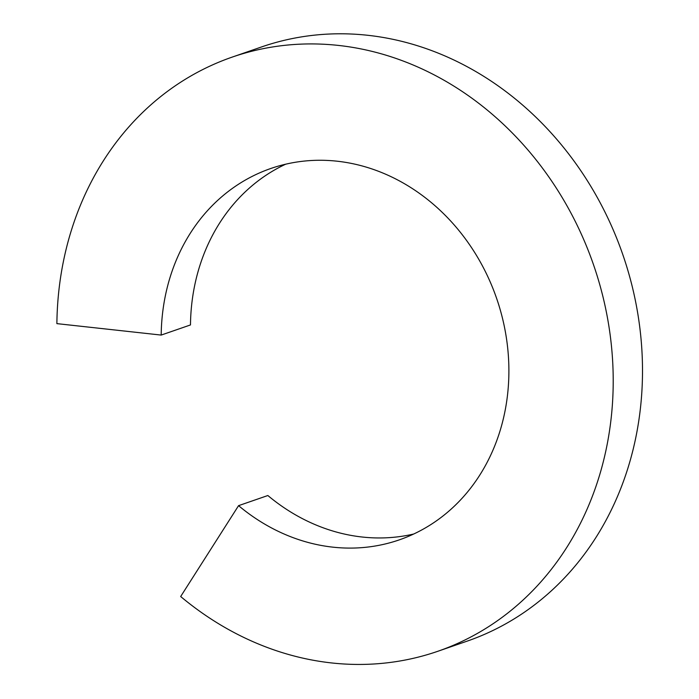 <?xml version="1.0" encoding="UTF-8"?>
<svg xmlns="http://www.w3.org/2000/svg" width="699" height="699" viewBox="0 0 699 699"><rect width="100%" height="100%" fill="white"/><g stroke="black" fill="none" stroke-linecap="round" stroke-linejoin="round"><path stroke-width="1.05" d="M161.189 335.074L56.881 323.628A314.384 273.519 70.9 0 1 205.34 68.275A314.384 273.519 70.9 0 1 232.199 57.1L261.487 46.964A314.384 273.519 70.9 0 1 616.964 238.909A314.384 273.519 70.9 0 1 494.018 629.956A314.384 273.519 70.9 0 1 467.168 641.132L437.871 651.267A314.384 273.519 70.9 0 1 180.674 596.527L238.569 505.657A196.489 170.949 70.9 0 0 399.304 539.864A196.489 170.949 70.9 0 0 416.088 532.874A196.489 170.949 70.9 0 0 492.935 288.477A196.489 170.949 70.9 0 0 270.758 168.503A196.489 170.949 70.9 0 0 253.973 175.493A196.489 170.949 70.9 0 0 161.189 335.074L190.477 324.939A196.489 170.949 70.9 0 1 283.27 165.348A196.489 170.949 70.9 0 1 285.673 164.204M232.199 57.1A314.384 273.519 70.9 0 1 587.676 249.054A314.384 273.519 70.9 0 1 464.73 640.092A314.384 273.519 70.9 0 1 437.871 651.267M413.686 534.027A196.489 170.949 70.9 0 1 267.857 495.521L238.569 505.657"/></g></svg>
